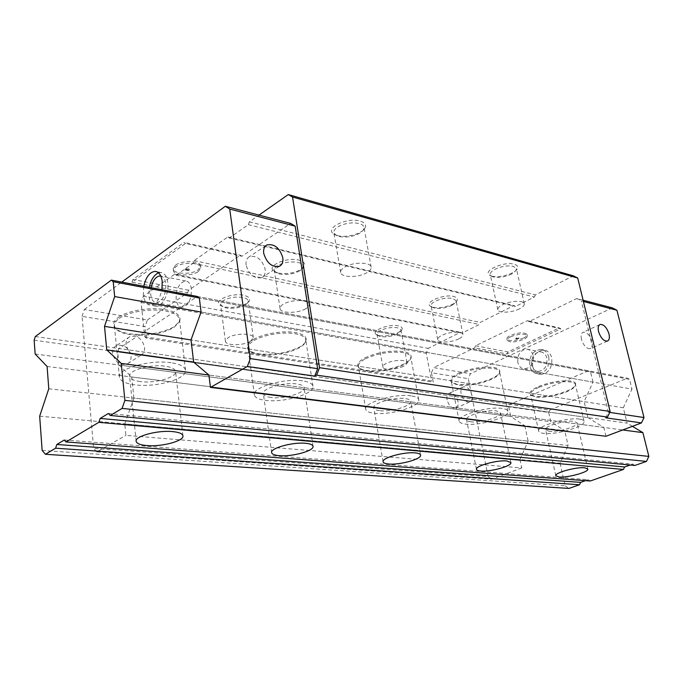 <?xml version="1.0" encoding="UTF-8"?>
<svg xmlns="http://www.w3.org/2000/svg" width="683" height="683" viewBox="0 0 683 683"><rect width="100%" height="100%" fill="white"/><g stroke="black" fill="none" stroke-linecap="round" stroke-linejoin="round"><path stroke-width="0.51" stroke-dasharray="3.42 2.56" d="M587.901 417.612L584.136 401.638L191.001 339.946L623.306 407.785L627.096 423.127L193.665 362.101L587.901 417.612L603.857 427.464L208.921 375.061L622.725 429.966M623.306 407.785L631.971 389.114L201.075 312.02L592.989 382.147L584.136 401.638M592.989 382.147L590.556 371.996L199.325 297.993L629.521 379.364L631.971 389.114M588.464 370.784L509.783 404.387L118.944 348.509L197.336 296.465L588.464 370.784L590.556 371.996M118.944 348.509L117.766 351.916L508.707 406.82L509.783 404.387M508.707 406.82L510.764 416.485L119.047 365.029L117.766 351.916M119.047 365.029L131.759 376.982L524.817 425.74L510.764 416.485M524.817 425.74L528.155 441.15L133.894 398.069L131.759 376.982M133.894 398.069L124.793 423.878L519.934 459.574L528.155 441.15M519.934 459.574L521.718 467.94L125.92 435.361L124.793 423.878M521.718 467.94L491.734 479.21L96.824 451.873L125.92 435.361M96.824 451.873L93.631 448.398L488.132 476.597L491.734 479.21M488.132 476.597L468.316 378.698L431.468 372.756L433.261 382.113L146.333 338.162L145.086 326.542L82.045 316.374L93.631 448.398M112.627 353.487C112.396 349.833 113.634 347.229 116.341 345.675C123.717 343.959 128.617 347.416 131.059 356.048C131.315 359.779 130.035 362.425 127.217 363.979C119.892 365.593 115.026 362.092 112.627 353.487M447.126 399.931C446.58 396.379 447.365 394.134 449.474 393.195C453.375 392.87 456.21 395.611 457.969 401.433C458.541 405.01 457.747 407.273 455.595 408.212C451.702 408.511 448.876 405.753 447.126 399.931M82.045 316.374L84.342 309.51L147.374 319.994L145.086 326.542M147.374 319.994L187.663 292.845L132.015 282.199L185.511 243.438L241.927 256.27L290.668 223.426M84.342 309.51L121.762 282.105M241.927 256.27L240.382 255.22L184 242.371L185.511 243.438M187.663 292.845L188.593 290.224L240.382 255.22M146.333 338.162L144.762 336.796L141.116 302.492L143.268 296.277L174.72 274.216L176.06 275.223L193.195 263.237L194.134 260.599L227.815 236.975L229.317 237.974L248.356 224.656L249.372 221.855L258.985 215.111M132.015 282.199L132.946 279.467L184 242.371M188.593 290.224L132.946 279.467M175.557 265.124C182.173 259.967 200.631 260.693 200.623 266.02L198.164 269.87C191.496 274.908 173.311 274.242 173.217 268.871L175.557 265.124M198.369 271.527L200.828 267.693C200.845 262.374 182.378 261.666 175.753 266.805L173.414 270.545C173.508 275.906 191.701 276.564 198.369 271.527M185.511 268.846L189.157 268.982L188.807 269.529L185.161 269.392L185.511 268.846M188.918 270.485L189.268 269.939L185.622 269.802L185.281 270.348L188.918 270.485M144.762 336.796L431.545 380.952L433.261 382.113M583.103 300.213L576.793 298.556L529.052 321.582L527.447 320.668L475.607 345.735L474.745 347.767L433.62 367.608L470.442 373.729L468.316 378.698M576.793 298.556L583.41 301.485M605.719 417.808L608.305 412.19L581.37 300.955M249.372 221.855L535.327 294.885L573.396 275.855M535.327 294.885L534.396 297.037L515.528 306.436L513.957 305.557L480.192 322.436L479.321 324.485L461.947 333.15L460.513 332.271L428.275 348.373L426.252 353.265L431.545 380.952M431.468 372.756L433.62 367.608M529.052 321.582L560.845 328.805L506.931 353.931L474.745 347.767M612.378 307.896L470.442 373.729M605.966 436.266L603.857 427.464M532.697 366.438C532.023 356.5 535.771 351.028 543.941 350.038C547.894 350.652 550.489 353.282 551.744 357.909C552.462 367.787 548.79 373.294 540.714 374.412C536.616 373.849 533.952 371.185 532.697 366.438M143.729 286.279L143.319 294.868C144.19 301.288 146.572 304.746 150.473 305.216C155.937 304.558 159.754 299.402 161.931 289.737M608.305 412.19L609.688 412.395M491.897 276.154C498.923 278.263 514.572 273.849 517.193 268.974C518.414 266.797 517.449 265.226 514.316 264.261C504.199 260.966 481.95 271.014 489.694 275.232L491.897 276.154M337.411 235.575C345.794 238 361.051 234.141 364.602 228.668C366.737 225.27 365.251 222.743 360.163 221.096C347.092 216.912 324.16 228.31 333.756 233.996L337.411 235.575M248.356 224.656L534.396 297.037M229.317 237.974L515.528 306.436M227.815 236.975L513.957 305.557M194.134 260.599L480.192 322.436M433.184 307.299C440.142 309.058 454.485 305.181 456.867 300.87C458.037 298.804 456.961 297.336 453.632 296.456C443.762 293.741 423.699 302.304 430.452 306.223L433.184 307.299M278.365 273.14C289.344 274.464 297.814 272.415 303.773 266.985C305.753 263.86 304.106 261.563 298.838 260.112C286.373 256.74 265.798 266.174 273.977 271.339L278.365 273.14M193.195 263.237L479.321 324.485M176.06 275.223L461.947 333.15M174.72 274.216L460.513 332.271M143.268 296.277L428.275 348.373M379.492 335.78C389.267 336.488 396.695 334.55 401.775 329.974C402.902 328.019 401.715 326.645 398.215 325.851C388.636 323.614 370.391 330.982 376.307 334.593L379.492 335.78M225.049 307.068C235.575 308.127 243.532 306.274 248.911 301.51C250.746 298.625 248.962 296.55 243.566 295.278C231.674 292.555 213.036 300.477 220.063 305.139L225.049 307.068M141.116 302.492L426.252 353.265M397.574 333.842C392.033 336.386 386.416 337.308 380.73 336.608L377.887 335.541L377.05 334.337C376.888 333.116 377.989 331.853 380.354 330.555C385.98 327.942 391.675 327.012 397.438 327.763L400.998 329.991L400.631 331.417L397.574 333.842M403.525 366.25C396.772 369.802 383.009 370.331 382.839 366.993C382.693 365.857 383.829 364.671 386.219 363.424C392.947 359.813 406.923 359.292 407.025 362.613C407.162 363.783 405.992 364.995 403.525 366.25M458.891 338.828C451.694 342.601 437.999 343.148 437.726 339.63C437.547 338.298 438.87 336.907 441.679 335.438C448.851 331.605 462.767 331.059 462.972 334.568C463.151 335.934 461.785 337.359 458.891 338.828M519.507 308.81C511.823 312.814 498.223 313.403 497.83 309.706C497.608 308.144 499.153 306.496 502.466 304.763C510.124 300.682 523.963 300.093 524.296 303.781C524.518 305.386 522.922 307.068 519.507 308.81M305.753 308.699C298.078 313.574 280.235 313.557 280.03 308.596C279.868 307.162 280.944 305.719 283.274 304.276C290.898 299.282 309.049 299.333 309.151 304.268C309.322 305.753 308.195 307.23 305.753 308.699M250.456 341.287C243.361 345.82 225.484 345.829 225.416 341.227L228.139 337.641C235.191 333.005 253.35 333.039 253.316 337.607L250.456 341.287M367.078 272.56C358.763 277.81 341.005 277.793 340.629 272.457C340.399 270.716 341.696 268.965 344.522 267.198C352.787 261.828 370.878 261.871 371.151 267.173C371.39 268.982 370.032 270.784 367.078 272.56M452.112 305.25C446.11 308.024 440.253 308.981 434.542 308.118L432.108 307.162L431.11 305.796C430.913 304.37 432.202 302.893 434.969 301.374C441.064 298.522 447.006 297.549 452.795 298.462L456.09 300.742L455.698 302.381L452.112 305.25M511.755 273.985C505.232 277.008 499.119 278.007 493.399 276.965L491.436 276.145L490.257 274.626C490.01 272.952 491.521 271.211 494.774 269.401C501.416 266.285 507.631 265.277 513.42 266.37L516.416 268.667L515.989 270.562L511.755 273.985M299.811 270.775C293.647 274.088 286.937 275.164 279.689 274.028L275.77 272.423L274.327 270.297C274.148 268.761 275.198 267.232 277.494 265.721C283.761 262.306 290.582 261.205 297.967 262.426C301.066 263.186 302.791 264.415 303.124 266.088L302.39 268.53L299.811 270.775M245.41 304.84C239.776 307.845 233.381 308.887 226.235 307.956L221.779 306.24L220.6 304.413L223.264 300.622C228.984 297.523 235.49 296.465 242.764 297.464C246.076 298.155 247.895 299.316 248.202 300.947L247.553 302.996L245.41 304.84M360.061 233.048C353.29 236.711 346.23 237.846 338.896 236.446L335.635 235.046L333.867 232.561C333.62 230.7 334.883 228.848 337.658 227.004C344.556 223.213 351.736 222.06 359.207 223.554C362.058 224.383 363.663 225.646 364.022 227.354L363.194 230.282L360.061 233.048M246.085 264.978C245.641 260.923 246.759 258.14 249.457 256.637C256.928 255.314 262.152 259.506 265.149 269.204C265.627 273.337 264.475 276.163 261.674 277.674C254.247 278.903 249.047 274.677 246.085 264.978M581.464 339.255C580.687 335.413 581.267 333.056 583.231 332.186C586.953 332.092 589.864 335.225 591.982 341.585C592.784 345.453 592.195 347.826 590.197 348.697C586.484 348.765 583.572 345.615 581.464 339.255M158.541 272.841L160.787 272.508C164.56 273.029 166.9 276.419 167.813 282.677C169.307 293.374 162.486 306.898 156.057 306.206C152.155 305.728 149.756 302.287 148.877 295.884L149.287 287.338M151.071 287.671L150.738 294.586C151.447 299.7 153.359 302.449 156.475 302.834C162.776 301.126 165.918 294.851 165.884 284.026C165.226 279.313 163.51 276.615 160.727 275.932M191.385 288.986C190.625 284.051 188.721 281.37 185.656 280.952C179.253 282.54 176.077 288.644 176.129 299.291C176.863 304.311 178.809 307.026 181.96 307.418C188.32 305.771 191.462 299.624 191.385 288.986M548.842 357.346C547.587 352.701 544.991 350.072 541.038 349.448C532.86 350.447 529.112 355.937 529.786 365.9C531.033 370.664 533.705 373.328 537.803 373.9C545.879 372.764 549.559 367.249 548.842 357.346M531.664 365.055C531.118 357.089 534.115 352.693 540.654 351.882C543.822 352.377 545.913 354.486 546.912 358.208C547.484 366.139 544.53 370.553 538.059 371.441C534.798 370.989 532.663 368.854 531.664 365.055M517.842 362.502C517.313 354.426 520.326 349.969 526.883 349.133C530.059 349.628 532.142 351.754 533.141 355.527C533.705 363.561 530.734 368.043 524.245 368.957C520.975 368.504 518.841 366.344 517.842 362.502M560.845 328.805L559.24 327.917L527.447 320.668M475.607 345.735L507.785 351.95L559.24 327.917M507.785 351.95L506.931 353.931M523.383 338.136C515.05 341.193 509.535 341.474 506.854 338.981C506.701 337.872 507.896 336.685 510.449 335.421C518.824 332.339 524.365 332.04 527.071 334.533C527.225 335.669 525.987 336.873 523.383 338.136M510.73 336.728C508.178 337.983 506.982 339.169 507.127 340.279C509.817 342.755 515.332 342.473 523.665 339.425C526.277 338.153 527.507 336.958 527.361 335.823C524.655 333.338 519.114 333.637 510.73 336.728M518.184 338.281L515.767 338.409L516.297 337.889L518.713 337.761L518.184 338.281M516.459 338.623L515.93 339.144L518.875 338.495L516.459 338.623M126.082 344.556C125.834 340.86 127.064 338.239 129.779 336.693C137.172 335.003 142.115 338.537 144.6 347.271C144.881 351.045 143.609 353.709 140.792 355.262C133.441 356.842 128.541 353.282 126.082 344.556M461.085 393.621C460.513 390.044 461.273 387.79 463.373 386.851C467.266 386.544 470.109 389.336 471.91 395.209C472.499 398.821 471.722 401.092 469.588 402.031C465.704 402.304 462.869 399.504 461.085 393.621M197.336 296.465L627.446 378.186L629.521 379.364M35.328 336.557L549.713 410.09L627.446 378.186M538.545 386.51C550.541 381.882 561.392 380.072 571.108 381.08C574.505 381.72 576.025 382.881 575.684 384.572C575.035 386.663 572.03 388.858 566.677 391.146C555.066 395.542 544.505 397.31 534.985 396.43L530.392 394.535C528.958 392.29 531.673 389.617 538.545 386.51M458.643 373.336C470.98 368.231 482.727 366.284 493.894 367.488C498.291 368.333 500.255 369.844 499.777 372.047C499.094 374.233 496.285 376.461 491.359 378.724C479.423 383.556 468.017 385.451 457.132 384.409L451.181 381.908C449.576 379.424 452.061 376.564 458.643 373.336M364.901 357.875C377.528 352.197 390.326 350.089 403.32 351.549C409.16 352.684 411.738 354.699 411.055 357.602C410.329 359.83 407.785 362.033 403.422 364.227C391.231 369.58 378.826 371.629 366.225 370.374C362.221 369.742 359.599 368.615 358.344 366.993C356.577 364.244 358.763 361.213 364.901 357.875M253.402 339.494C262.955 333.628 283.513 330.273 295.611 332.595C303.559 334.175 307.026 336.898 306.01 340.783C305.25 342.943 303.056 345.043 299.427 347.084C287.056 353.077 273.473 355.297 258.678 353.768C253.231 352.898 249.662 351.335 247.98 349.081C246.076 346.085 247.886 342.892 253.402 339.494M118.56 317.262C127.704 310.552 150.559 306.855 165.388 309.672C176.496 311.943 181.285 315.7 179.74 320.942L174.515 326.491C162.136 333.278 147.127 335.72 129.471 333.808C121.822 332.578 116.836 330.359 114.531 327.148C112.55 323.947 113.89 320.651 118.56 317.262M34.15 340.177L548.662 412.43L549.713 410.09M35.157 354.016L550.754 421.735L548.662 412.43M47.093 366.472L564.73 430.691L550.754 421.735M48.783 388.772L568.111 445.512L564.73 430.691M39.665 416.186L560.051 463.202L568.111 445.512M42.15 450.43L565.123 485.809L560.051 463.202M565.123 485.809L568.939 488.43M64.287 440.014L588.268 479.688L585.502 480.661M588.268 479.688L590.24 481.011M108.358 413.497L632.757 464.124L630.204 465.021M632.757 464.124L634.866 465.465M632.407 426.329L627.096 423.127M548.901 431.246L545.572 429.667C543.95 426.26 565.498 419.883 573.968 421.334L577.118 422.879C578.578 426.363 557.456 432.578 548.901 431.246M579.577 419.123C567.428 416.997 536.309 426.201 538.691 431.093C538.989 432.245 540.612 433.005 543.54 433.364C555.851 435.242 586.091 426.354 584.033 421.326C583.752 420.25 582.266 419.507 579.577 419.123M538.998 387.304C550.754 382.779 561.4 381.003 570.92 381.985C573.609 382.471 575.103 383.325 575.419 384.529L575.402 385.4C574.77 387.449 571.825 389.592 566.574 391.829C555.185 396.149 544.829 397.873 535.498 397.019L530.99 395.167L530.606 394.39C530.332 392.281 533.133 389.916 538.998 387.304M470.86 421.761C468.239 421.428 466.805 420.737 466.54 419.686C464.892 415.776 486.766 409.254 496.387 410.867L500.46 412.899C501.962 416.886 480.559 423.238 470.86 421.761M502.107 408.434C488.311 406.061 456.696 415.486 459.13 421.095C459.505 422.615 461.597 423.614 465.405 424.083C479.364 426.166 509.996 417.091 507.887 411.337C507.546 409.911 505.616 408.946 502.107 408.434M459.138 374.199C471.227 369.204 482.744 367.292 493.689 368.47C497.181 369.11 499.119 370.22 499.504 371.808L499.461 372.918C498.795 375.061 496.046 377.238 491.205 379.458C479.509 384.196 468.316 386.057 457.636 385.033L451.805 382.582L451.335 381.584C451.045 379.313 453.64 376.845 459.138 374.199M379.483 410.654C376.017 410.21 374.113 409.279 373.789 407.879C372.133 403.371 394.304 396.772 405.284 398.582C408.571 399.051 410.372 399.965 410.679 401.305C412.173 405.873 390.548 412.301 379.483 410.654M411.072 395.867C395.32 393.212 363.262 402.765 365.695 409.211C366.173 411.26 368.94 412.592 373.985 413.232C389.908 415.537 420.839 406.359 418.73 399.768C418.303 397.856 415.751 396.558 411.072 395.867M365.448 358.814C377.819 353.256 390.369 351.19 403.107 352.616C407.751 353.478 410.312 354.972 410.782 357.089L410.688 358.524C409.988 360.701 407.495 362.869 403.218 365.012C391.248 370.263 379.082 372.269 366.72 371.04C362.801 370.425 360.231 369.324 359.002 367.736L358.421 366.421C358.123 364.005 360.462 361.469 365.448 358.814M271.074 397.48C266.344 396.866 263.766 395.585 263.356 393.664C261.751 388.499 284.171 381.908 296.781 383.94C301.28 384.597 303.713 385.844 304.097 387.679C305.549 392.913 283.752 399.316 271.074 397.48M302.56 380.892C284.469 377.912 252.027 387.432 254.383 394.851C254.99 397.643 258.729 399.487 265.602 400.358C283.855 402.936 315 393.792 312.959 386.254C312.421 383.641 308.955 381.857 302.56 380.892M254.008 340.527C263.373 334.781 283.513 331.494 295.38 333.756C301.724 334.952 305.181 337.001 305.753 339.895L305.583 341.765C304.84 343.873 302.689 345.931 299.128 347.929C286.997 353.803 273.67 355.988 259.164 354.486C253.82 353.632 250.32 352.112 248.68 349.901L247.972 348.151C247.698 345.658 249.713 343.114 254.008 340.527M140.348 381.592C133.714 380.704 130.129 378.92 129.599 376.239C128.139 370.34 150.815 363.928 165.363 366.216C171.698 367.164 175.096 368.914 175.574 371.467C176.888 377.409 154.964 383.65 140.348 381.592M171.015 362.741C150.115 359.378 117.28 368.649 119.414 377.118C120.208 381.02 125.416 383.598 135.038 384.853C156.074 387.739 187.373 378.817 185.52 370.254C184.854 366.626 180.022 364.124 171.015 362.741M119.235 318.398C128.208 311.832 150.602 308.212 165.132 310.961C174.045 312.677 178.852 315.537 179.552 319.55L179.219 321.975L174.105 327.405C161.956 334.055 147.229 336.454 129.915 334.593C122.411 333.389 117.527 331.212 115.273 328.071L114.411 325.731C114.206 323.264 115.82 320.822 119.235 318.398M200.828 267.693L200.623 266.02M173.414 270.545L173.217 268.871M189.268 269.939L189.157 268.982M185.281 270.348L185.161 269.392M400.631 331.417L401.775 329.974M382.839 366.993L377.05 334.337M407.025 362.613L400.998 329.991M377.887 335.541L376.307 334.593M437.726 339.63L431.11 305.796M455.698 302.381L456.867 300.87M432.108 307.162L430.452 306.223M462.972 334.568L456.09 300.742M497.83 309.706L490.257 274.626M515.989 270.562L517.193 268.974M491.436 276.145L489.694 275.232M524.296 303.781L516.416 268.667M280.03 308.596L274.327 270.297M302.39 268.53L303.773 266.985M275.77 272.423L273.977 271.339M309.151 304.268L303.124 266.088M225.416 341.227L220.6 304.413M247.553 302.996L248.911 301.51M221.779 306.24L220.063 305.139M253.316 337.607L248.202 300.947M340.629 272.457L333.867 232.561M363.194 230.282L364.602 228.668M335.635 235.046L333.756 233.996M371.151 267.173L364.022 227.354M265.815 245.701L249.457 256.637M279.407 266.285L261.674 277.674M599.734 324.656L583.231 332.186M607.315 341.133L590.197 348.697M160.787 272.508L156.586 271.663M156.057 306.206L150.473 305.216M185.656 280.952L160.744 275.975M181.96 307.418L156.475 302.834M541.038 349.448L543.941 350.038M537.803 373.9L540.714 374.412M526.883 349.133L540.654 351.882M524.245 368.957L538.059 371.441M507.127 340.279L506.854 338.981M527.361 335.823L527.071 334.533M515.93 339.144L515.767 338.409M518.875 338.495L518.713 337.761M129.779 336.693L116.341 345.675M140.792 355.262L127.217 363.979M463.373 386.851L449.474 393.195M469.588 402.031L455.595 408.212M555.808 475.735L545.572 429.667M538.691 431.093L530.606 394.39M530.99 395.167L530.392 394.535M575.402 385.4L575.684 384.572M584.033 421.326L575.419 384.529M587.824 469.033L577.118 422.879M476.452 469.358L466.54 419.686M459.13 421.095L451.335 381.584M451.805 382.582L451.181 381.908M499.461 372.918L499.777 372.047M507.887 411.337L499.504 371.808M510.893 462.587L500.46 412.899M383.086 461.776L373.789 407.879M365.695 409.211L358.421 366.421M359.002 367.736L358.344 366.993M410.688 358.524L411.055 357.602M418.73 399.768L410.782 357.089M420.566 455.1L410.679 401.305M271.612 452.59L263.356 393.664M254.383 394.851L247.972 348.151M248.68 349.901L247.98 349.081M305.583 341.765L306.01 340.783M312.959 386.254L305.753 339.895M313.036 446.306L304.097 387.679M136.13 441.244L129.599 376.239M119.414 377.118L114.411 325.731M115.273 328.071L114.531 327.148M179.219 321.975L179.74 320.942M185.52 370.254L179.552 319.55M182.942 435.848L175.574 371.467"/><path stroke-width="1.02" d="M121.258 363.433L208.921 375.061L193.665 362.101L191.001 339.946L201.075 312.011L199.325 297.993L197.336 296.465L111.312 280.115L113.216 281.703L114.676 296.559L104.525 326.372L106.744 349.867L121.258 363.433L124.887 400.366L122.061 408.425L110.296 415.469L108.358 413.497L100.17 418.423L98.813 422.333L623.451 469.443L590.24 481.011L66.012 441.961L98.813 422.333M258.985 215.111L288.277 194.57L292.537 197.02L319.524 367.676L316.605 375.129L314.726 376.12L317.638 368.683L295.184 226.167L290.668 223.426L225.305 206.266L229.719 209.058L250.294 358.601L247.348 366.464L210.458 387.398L605.966 436.266L641.465 422.922L643.992 417.535L616.92 310.244L612.378 307.896L583.103 300.213M121.762 282.105L225.305 206.266M316.605 375.129L607.52 417.1L605.719 417.808L641.465 422.922M607.52 417.1L610.115 411.482L577.724 278.041L573.396 275.855L288.277 194.57M583.41 301.485L616.92 310.244M208.921 375.061L210.458 387.398M161.931 289.737L162.221 281.584C161.316 275.3 158.985 271.902 155.22 271.39C149.816 271.919 145.983 276.888 143.729 286.279M295.184 226.167L229.719 209.058M609.688 412.395L643.992 417.535M598.556 331.537C597.736 327.652 598.299 325.287 600.229 324.434C603.917 324.374 606.846 327.558 609.005 333.978C609.842 337.889 609.279 340.271 607.315 341.133C603.627 341.167 600.716 337.965 598.556 331.537M317.638 368.683L250.294 358.601M263.706 253.299C263.228 249.184 264.33 246.384 267.019 244.898C274.481 243.635 279.748 247.92 282.813 257.764C283.334 261.948 282.199 264.791 279.407 266.285C271.979 267.463 266.746 263.134 263.706 253.299M314.726 376.12L247.348 366.464M319.524 367.676L610.115 411.482M292.537 197.02L577.724 278.041M149.287 287.338C150.994 279.68 154.076 274.848 158.541 272.841M160.727 275.932L160.249 275.881C155.946 276.299 152.881 280.226 151.071 287.671M66.012 441.961L64.287 440.014L56.851 444.488L55.596 448.193L45.42 454.28L42.15 450.43L39.665 416.186L48.783 388.772L47.093 366.472L35.157 354.016L34.15 340.177L35.328 336.557L111.312 280.115M104.525 326.372L191.001 339.946M106.744 349.867L193.665 362.101M114.676 296.559L201.075 312.02M113.216 281.703L199.325 297.993M45.42 454.28L568.939 488.43L579.508 484.751L580.61 482.369L56.851 444.488M55.596 448.193L579.508 484.751M585.502 480.661L580.61 482.369M584.716 467.795C576.23 466.788 554.297 472.849 555.808 475.735L559.112 476.99C567.675 477.895 589.173 471.979 587.824 469.033L584.716 467.795M506.846 460.957C497.19 459.83 474.898 466.045 476.452 469.358C476.683 470.254 478.109 470.809 480.738 471.022C490.479 472.013 512.276 465.968 510.893 462.587L506.846 460.957M415.187 452.897C404.131 451.642 381.524 457.943 383.086 461.776C383.376 462.972 385.272 463.723 388.772 464.013C399.905 465.114 421.949 458.993 420.566 455.1C420.293 453.947 418.5 453.222 415.187 452.897M305.711 443.284C292.981 441.875 270.092 448.176 271.612 452.59C271.988 454.238 274.566 455.262 279.347 455.672C292.162 456.893 314.385 450.78 313.036 446.306C312.694 444.735 310.253 443.728 305.711 443.284M172.662 431.588C157.901 430.008 134.739 436.189 136.13 441.244C136.634 443.549 140.246 445 146.973 445.581C161.794 446.947 184.179 440.953 182.942 435.848C182.515 433.654 179.083 432.237 172.662 431.588M623.451 469.443L624.604 466.976L630.204 465.021M122.061 408.425L646.468 461.418L634.866 465.465L110.296 415.469M646.468 461.418L648.85 456.406L642.891 432.646L632.407 426.329M100.17 418.423L624.604 466.976M124.887 400.366L648.85 456.406M622.725 429.966L642.891 432.646M267.019 244.898L265.815 245.701M600.229 324.434L599.734 324.656M156.586 271.663L155.22 271.39M160.744 275.975L160.249 275.881"/></g></svg>
